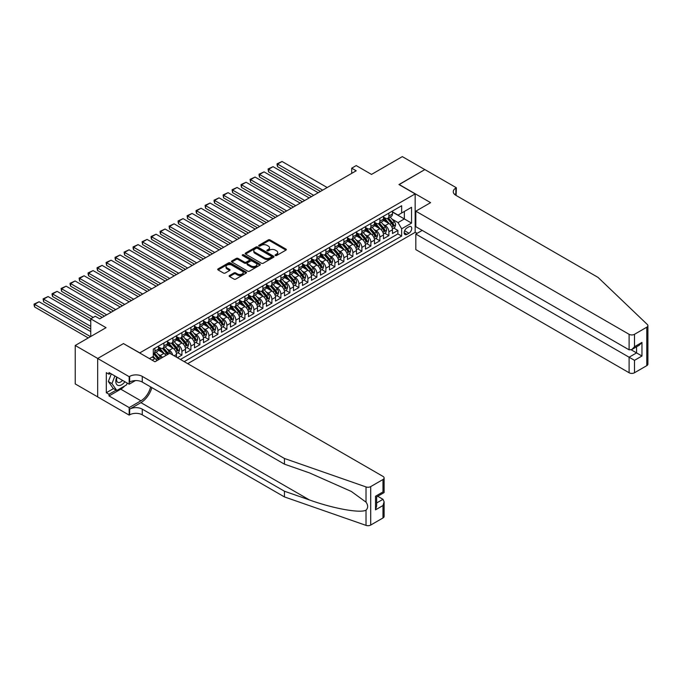 <?xml version="1.0" encoding="UTF-8"?>
<svg xmlns="http://www.w3.org/2000/svg" width="682" height="682" viewBox="0 0 682 682"><rect width="100%" height="100%" fill="white"/><g stroke="black" fill="none" stroke-linecap="round" stroke-linejoin="round"><path stroke-width="1.02" d="M275.34 255.528A0.878 0.503 0 0 0 276.577 255.528L285.963 250.115A1.253 0.725 0 0 0 286.329 249.603A1.253 0.725 0 0 0 285.963 249.092L270.063 239.911A1.253 0.725 0 0 0 268.29 239.911L258.904 245.332A0.878 0.503 0 0 0 260.149 246.04L261.359 245.341A3.998 2.31 0 0 1 267.012 245.341L268.341 246.108A3.998 2.31 0 0 1 269.509 247.737A3.998 2.31 0 0 1 268.341 249.373L267.122 250.072A0.878 0.503 0 0 0 268.358 250.788L269.578 250.089A3.998 2.31 0 0 1 275.23 250.089L276.551 250.848A3.998 2.31 0 0 1 277.719 252.485A3.998 2.31 0 0 1 276.551 254.113L275.34 254.812A0.878 0.503 0 0 0 275.34 255.528L275.34 254.812M229.519 275.511A1.253 0.725 0 0 0 229.152 276.014A1.253 0.725 0 0 0 229.519 276.525L233.977 279.1A1.253 0.725 0 0 0 235.742 279.1L246.168 273.081A1.253 0.725 0 0 0 246.534 272.578A1.253 0.725 0 0 0 246.168 272.067L230.269 262.885A1.253 0.725 0 0 0 228.504 262.885L218.078 268.904A1.253 0.725 0 0 0 217.711 269.416A1.253 0.725 0 0 0 218.078 269.927L223.466 273.03A1.253 0.725 0 0 0 225.231 273.03L229.698 270.456A1.253 0.725 0 0 0 230.056 269.953A1.253 0.725 0 0 0 229.698 269.441L227.021 267.898A3.342 1.927 0 0 1 226.04 266.534A3.342 1.927 0 0 1 228.103 264.752A3.342 1.927 0 0 1 231.744 265.17L242.212 271.214A3.342 1.927 0 0 1 243.193 272.578A3.342 1.927 0 0 1 241.13 274.36A3.342 1.927 0 0 1 237.489 273.942L235.742 272.928A1.253 0.725 0 0 0 233.977 272.928L229.519 275.511L229.519 276.525M123.595 343.677L139.793 352.875L415.15 193.901L398.953 184.549L424.826 169.605L402.329 156.621L371.511 174.413L356.209 165.581L351.716 168.181L356.209 170.781L99.743 318.844L95.25 316.252L90.749 318.844L90.749 336.507M123.595 343.523L97.722 358.459L75.225 345.476L106.042 327.675L90.749 318.844M261.445 263.243A1.253 0.725 0 0 0 263.218 263.243L273.635 257.225A1.253 0.725 0 0 0 274.002 256.713A1.253 0.725 0 0 0 273.635 256.202L257.736 247.029A1.253 0.725 0 0 0 255.972 247.029L245.546 253.048A1.253 0.725 0 0 0 245.179 253.551A1.253 0.725 0 0 0 245.546 254.062L261.445 263.243M242.852 255.716A0.878 0.503 0 0 1 243.738 255.844L259.885 265.162L249.476 271.172A1.253 0.725 0 0 1 247.711 271.172L231.812 261.99L231.812 260.976A1.253 0.725 0 0 0 231.445 261.487A1.253 0.725 0 0 0 231.812 261.99M231.812 260.976L236.27 258.401A1.253 0.725 0 0 1 238.044 258.401L244.488 262.118A1.253 0.725 0 0 0 246.253 262.118L249.211 260.413A1.253 0.725 0 0 0 249.578 259.902A1.253 0.725 0 0 0 249.211 259.39L242.502 255.52A0.878 0.503 0 0 1 243.738 254.804L259.902 264.139A1.253 0.725 0 0 1 260.268 264.642A1.253 0.725 0 0 1 259.902 265.153L259.902 264.139M97.679 396.881L75.225 383.923L75.225 345.476M177.405 357.709L181.906 355.109L177.814 352.747M176.05 343.779L178.309 345.083A5.089 2.941 60 0 1 181.906 351.315L185.504 349.244L185.504 353.029L190.9 349.917L186.808 347.547M185.044 338.587L187.303 339.892A5.089 2.941 60 0 1 190.9 346.124L194.506 344.043L194.506 347.837L199.903 344.717L195.811 342.355M194.046 333.387L196.305 334.692A5.089 2.941 60 0 1 199.903 340.923L203.5 338.852L203.5 342.645L208.905 339.525L204.805 337.164M203.04 328.195L205.299 329.5A5.089 2.941 60 0 1 208.905 335.732L212.503 333.651L212.503 337.445L217.899 334.325L213.807 331.964M212.042 322.995L214.301 324.3A5.089 2.941 60 0 1 217.899 330.54L221.497 328.46L221.497 332.253L226.901 329.133L222.801 326.772M221.036 317.803L223.295 319.108A5.089 2.941 60 0 1 226.901 325.34L230.499 323.259L230.499 327.053L235.895 323.941L231.803 321.572M230.039 312.603L232.298 313.908A5.089 2.941 60 0 1 235.895 320.148L239.493 318.068L239.493 321.861L244.898 318.741L240.806 316.38M239.041 307.412L241.3 308.716A5.089 2.941 60 0 1 244.898 314.948L248.495 312.876L248.495 316.661L253.892 313.55L249.8 311.18M248.035 302.22L250.294 303.524A5.089 2.941 60 0 1 253.892 309.756L257.498 307.676L257.498 311.469L262.894 308.349L258.802 305.988M257.037 297.02L259.296 298.324A5.089 2.941 60 0 1 262.894 304.556L266.492 302.484L266.492 306.278L271.896 303.158L267.796 300.796M266.031 291.828L268.29 293.132A5.089 2.941 60 0 1 271.896 299.364L275.494 297.284L275.494 301.077L280.89 297.957L276.798 295.596M275.034 286.628L277.293 287.932A5.089 2.941 60 0 1 280.89 294.172L284.488 292.092L284.488 295.886L289.893 292.766L285.792 290.404M284.027 281.436L286.287 282.74A5.089 2.941 60 0 1 289.893 288.972L293.49 286.892L293.49 290.685L298.887 287.574L294.795 285.204M293.03 276.236L295.289 277.54A5.089 2.941 60 0 1 298.887 283.78L302.493 281.7L302.493 285.494L307.889 282.374L303.797 280.012M302.032 271.044L304.291 272.348A5.089 2.941 60 0 1 307.889 278.58L311.486 276.508L311.486 280.293L316.883 277.182L312.791 274.812M311.026 265.852L313.285 267.156A5.089 2.941 60 0 1 316.883 273.388L320.489 271.308L320.489 275.102L325.885 271.982L321.793 269.62M320.029 260.652L322.288 261.956A5.089 2.941 60 0 1 325.885 268.188L329.483 266.116L329.483 269.91L334.888 266.79L330.787 264.428M329.022 255.46L331.282 256.764A5.089 2.941 60 0 1 334.888 262.996L338.485 260.916L338.485 264.71L343.881 261.59L339.789 259.228M338.025 250.26L340.284 251.564A5.089 2.941 60 0 1 343.881 257.805L347.479 255.724L347.479 259.518L352.884 256.398L348.783 254.036M347.019 245.068L349.286 246.373A5.089 2.941 60 0 1 352.884 252.604L356.481 250.524L356.481 254.318L361.878 251.206L357.786 248.836M356.021 239.868L358.28 241.172A5.089 2.941 60 0 1 361.878 247.413L365.484 245.332L365.484 249.126L370.88 246.006L366.788 243.645M365.023 234.676L367.283 235.981A5.089 2.941 60 0 1 370.88 242.212L374.478 240.132L374.478 243.926L379.874 240.814L375.782 238.444M374.017 229.476L376.276 230.789A5.089 2.941 60 0 1 379.874 237.021L383.48 234.94L383.48 238.734L388.876 235.614L388.876 231.82A5.089 2.941 -120 0 0 385.279 225.589L383.02 224.284M384.784 233.253L388.876 235.614M157.013 360.599A5.089 2.941 -120 0 0 154.908 358.596L152.205 357.036M166.016 355.399A5.089 2.941 -120 0 0 163.91 353.395L158.343 350.181M162.418 357.479A5.089 2.941 60 0 0 160.304 355.475L158.045 354.171M176.502 357.189L176.502 354.435A5.089 2.941 -120 0 0 172.904 348.204L167.337 344.99M172.691 354.99A5.089 2.941 60 0 0 169.306 350.275L167.047 348.971M185.504 349.244A5.089 2.941 -120 0 0 181.906 343.003L176.34 339.789M194.506 344.043A5.089 2.941 -120 0 0 190.9 337.812L185.342 334.598M203.5 338.852A5.089 2.941 -120 0 0 199.903 332.611L194.336 329.397M212.503 333.651A5.089 2.941 -120 0 0 208.905 327.42L203.338 324.206M221.497 328.46A5.089 2.941 -120 0 0 217.899 322.219L212.332 319.014M230.499 323.259A5.089 2.941 -120 0 0 226.901 317.028L221.335 313.814M239.493 318.068A5.089 2.941 -120 0 0 235.895 311.836L230.328 308.622M248.495 312.876A5.089 2.941 -120 0 0 244.898 306.636L239.331 303.422M257.498 307.676A5.089 2.941 -120 0 0 253.892 301.444L248.333 298.23M266.492 302.484A5.089 2.941 -120 0 0 262.894 296.244L257.327 293.03M275.494 297.284A5.089 2.941 -120 0 0 271.896 291.052L266.33 287.838M284.488 292.092A5.089 2.941 -120 0 0 280.89 285.852L275.323 282.646M293.49 286.892A5.089 2.941 -120 0 0 289.893 280.66L284.326 277.446M302.493 281.7A5.089 2.941 -120 0 0 298.887 275.468L293.32 272.254M311.486 276.508A5.089 2.941 -120 0 0 307.889 270.268L302.322 267.054M320.489 271.308A5.089 2.941 -120 0 0 316.883 265.076L311.324 261.862M329.483 266.116A5.089 2.941 -120 0 0 325.885 259.876L320.318 256.662M338.485 260.916A5.089 2.941 -120 0 0 334.888 254.684L329.321 251.47M347.479 255.724A5.089 2.941 -120 0 0 343.881 249.484L338.315 246.279M356.481 250.524A5.089 2.941 -120 0 0 352.884 244.292L347.317 241.078M365.484 245.332A5.089 2.941 -120 0 0 361.878 239.101L356.319 235.887M374.478 240.132A5.089 2.941 -120 0 0 370.88 233.9L365.313 230.687M383.48 234.94A5.089 2.941 -120 0 0 379.874 228.709L374.316 225.495M408.944 226.782L406.966 227.924A3.947 2.276 120 0 0 404.383 231.403A3.947 2.276 120 0 0 404.989 234.565A3.947 2.276 120 0 0 406.966 234.369L408.944 233.227A3.947 2.276 120 0 0 411.519 229.749A3.947 2.276 120 0 0 410.914 226.586A3.947 2.276 120 0 0 408.944 226.782M187.712 363.659L415.15 232.34L415.15 193.901M184.2 361.63L401.655 236.083L401.655 228.811L398.058 222.579L392.014 219.093M149.46 358.621L153.288 356.413L153.288 349.133L401.655 205.742L401.655 213.014L411.553 207.302L411.553 223.099L401.655 228.811M158.505 346.95L160.304 347.99A5.089 2.941 60 0 0 162.853 348.246L166.451 346.166A5.089 2.941 -120 0 0 167.508 343.839L167.508 340.923M167.508 341.759L169.306 342.799A5.089 2.941 60 0 0 171.855 343.046L175.453 340.974A5.089 2.941 -120 0 0 176.502 338.639L176.502 335.732M176.502 336.567L178.309 337.599A5.089 2.941 60 0 0 180.849 337.854L184.447 335.774A5.089 2.941 -120 0 0 185.504 333.447L185.504 330.54M185.504 331.367L187.303 332.407A5.089 2.941 60 0 0 189.852 332.663L193.449 330.582A5.089 2.941 -120 0 0 194.506 328.247L194.506 325.34M194.506 326.175L196.305 327.215A5.089 2.941 60 0 0 198.846 327.462L202.452 325.382A5.089 2.941 -120 0 0 203.5 323.055L203.5 320.148M203.5 320.975L205.299 322.015A5.089 2.941 60 0 0 207.848 322.271L211.446 320.19A5.089 2.941 -120 0 0 212.503 317.863L212.503 314.948M212.503 315.783L214.301 316.823A5.089 2.941 60 0 0 216.842 317.07L220.448 314.99A5.089 2.941 -120 0 0 221.497 312.663L221.497 309.756M221.497 310.583L223.295 311.623A5.089 2.941 60 0 0 225.844 311.879L229.442 309.798A5.089 2.941 -120 0 0 230.499 307.471L230.499 304.556M230.499 305.391L232.298 306.431A5.089 2.941 60 0 0 234.847 306.678L238.444 304.607A5.089 2.941 -120 0 0 239.493 302.271L239.493 299.364M239.493 300.191L241.3 301.231A5.089 2.941 60 0 0 243.841 301.487L247.438 299.407A5.089 2.941 -120 0 0 248.495 297.079L248.495 294.172M248.495 294.999L250.294 296.039A5.089 2.941 60 0 0 252.843 296.295L256.441 294.215A5.089 2.941 -120 0 0 257.498 291.879L257.498 288.972M257.498 289.807L259.296 290.847A5.089 2.941 60 0 0 261.837 291.095L265.443 289.015A5.089 2.941 -120 0 0 266.492 286.687L266.492 283.78M266.492 284.607L268.29 285.647A5.089 2.941 60 0 0 270.839 285.903L274.437 283.823A5.089 2.941 -120 0 0 275.494 281.495L275.494 278.58M275.494 279.415L277.293 280.455A5.089 2.941 60 0 0 279.833 280.703L283.439 278.623A5.089 2.941 -120 0 0 284.488 276.295L284.488 273.388M284.488 274.215L286.287 275.255A5.089 2.941 60 0 0 288.836 275.511L292.433 273.431A5.089 2.941 -120 0 0 293.49 271.104L293.49 268.188M293.49 269.023L295.289 270.063A5.089 2.941 60 0 0 297.838 270.311L301.435 268.239A5.089 2.941 -120 0 0 302.493 265.903L302.493 262.996M302.493 263.823L304.291 264.863A5.089 2.941 60 0 0 306.832 265.119L310.429 263.039A5.089 2.941 -120 0 0 311.486 260.712L311.486 257.805M311.486 258.631L313.285 259.672A5.089 2.941 60 0 0 315.834 259.927L319.432 257.847A5.089 2.941 -120 0 0 320.489 255.511L320.489 252.604M320.489 253.44L322.288 254.471A5.089 2.941 60 0 0 324.828 254.727L328.434 252.647A5.089 2.941 -120 0 0 329.483 250.32L329.483 247.413M329.483 248.239L331.282 249.28A5.089 2.941 60 0 0 333.83 249.535L337.428 247.455A5.089 2.941 -120 0 0 338.485 245.128L338.485 242.212M338.485 243.048L340.284 244.088A5.089 2.941 60 0 0 342.824 244.335L346.43 242.255A5.089 2.941 -120 0 0 347.479 239.928L347.479 237.021M347.479 237.847L349.286 238.888A5.089 2.941 60 0 0 351.827 239.143L355.424 237.063A5.089 2.941 -120 0 0 356.481 234.736L356.481 231.82M356.481 232.656L358.28 233.696A5.089 2.941 60 0 0 360.829 233.943L364.427 231.871A5.089 2.941 -120 0 0 365.484 229.536L365.484 226.629M365.484 227.456L367.283 228.496A5.089 2.941 60 0 0 369.823 228.751L373.421 226.671A5.089 2.941 -120 0 0 374.478 224.344L374.478 221.428M374.478 222.264L376.276 223.304A5.089 2.941 60 0 0 378.825 223.551L382.423 221.48A5.089 2.941 -120 0 0 383.48 219.144L383.48 216.237M180.423 359.448L397.879 233.9L397.879 230.422L392.474 233.542L392.474 229.749A5.089 2.941 -120 0 0 388.876 223.508L383.31 220.295M383.48 217.072L385.279 218.104A5.089 2.941 -120 0 0 387.819 218.359A5.089 2.941 -120 0 0 388.876 216.032L388.876 213.116M387.819 218.359L391.425 216.279A5.089 2.941 -120 0 0 392.474 213.952L392.474 211.045M154.908 348.204L154.908 351.111A5.089 2.941 60 0 1 153.851 353.438A5.089 2.941 60 0 1 153.288 353.643M153.851 353.438L157.457 351.358A5.089 2.941 -120 0 0 158.505 349.031L158.505 346.124M163.91 343.003L163.91 345.91A5.089 2.941 60 0 1 162.853 348.246M172.904 337.812L172.904 340.719A5.089 2.941 60 0 1 171.855 343.046M181.906 332.611L181.906 335.527A5.089 2.941 60 0 1 180.849 337.854M190.9 327.42L190.9 330.327A5.089 2.941 60 0 1 189.852 332.663M199.903 322.219L199.903 325.135A5.089 2.941 60 0 1 198.846 327.462M208.905 317.028L208.905 319.935A5.089 2.941 60 0 1 207.848 322.271M217.899 311.836L217.899 314.743A5.089 2.941 60 0 1 216.842 317.07M226.901 306.636L226.901 309.543A5.089 2.941 60 0 1 225.844 311.879M235.895 301.444L235.895 304.351A5.089 2.941 60 0 1 234.847 306.678M244.898 296.244L244.898 299.159A5.089 2.941 60 0 1 243.841 301.487M253.892 291.052L253.892 293.959A5.089 2.941 60 0 1 252.843 296.295M262.894 285.852L262.894 288.767A5.089 2.941 60 0 1 261.837 291.095M271.896 280.66L271.896 283.567A5.089 2.941 60 0 1 270.839 285.903M280.89 275.468L280.89 278.375A5.089 2.941 60 0 1 279.833 280.703M289.893 270.268L289.893 273.175A5.089 2.941 60 0 1 288.836 275.511M298.887 265.076L298.887 267.983A5.089 2.941 60 0 1 297.838 270.311M307.889 259.876L307.889 262.792A5.089 2.941 60 0 1 306.832 265.119M316.883 254.684L316.883 257.591A5.089 2.941 60 0 1 315.834 259.927M325.885 249.484L325.885 252.4A5.089 2.941 60 0 1 324.828 254.727M334.888 244.292L334.888 247.199A5.089 2.941 60 0 1 333.83 249.535M343.881 239.101L343.881 242.008A5.089 2.941 60 0 1 342.824 244.335M352.884 233.9L352.884 236.807A5.089 2.941 60 0 1 351.827 239.143M361.878 228.709L361.878 231.616A5.089 2.941 60 0 1 360.829 233.943M370.88 223.508L370.88 226.424A5.089 2.941 60 0 1 369.823 228.751M379.874 218.317L379.874 221.224A5.089 2.941 60 0 1 378.825 223.551M379.874 237.021L379.874 240.814M370.88 242.212L370.88 246.006M361.878 247.413L361.878 251.206M352.884 252.604L352.884 256.398M343.881 257.805L343.881 261.59M334.888 262.996L334.888 266.79M325.885 268.188L325.885 271.982M316.883 273.388L316.883 277.182M307.889 278.58L307.889 282.374M298.887 283.78L298.887 287.574M289.893 288.972L289.893 292.766M280.89 294.172L280.89 297.957M271.896 299.364L271.896 303.158M262.894 304.556L262.894 308.349M253.892 309.756L253.892 313.55M244.898 314.948L244.898 318.741M235.895 320.148L235.895 323.941M226.901 325.34L226.901 329.133M217.899 330.54L217.899 334.325M208.905 335.732L208.905 339.525M199.903 340.923L199.903 344.717M190.9 346.124L190.9 349.917M181.906 351.315L181.906 355.109M398.058 222.579L404.358 218.939L404.358 211.454L411.553 207.302M392.474 212.085L411.553 223.099M392.474 211.872L398.058 215.094L401.655 213.014M351.716 168.181L351.716 173.373M393.778 228.061L397.879 230.422M397.879 233.9L401.655 236.083M275.69 255.656L276.551 255.153A3.998 2.31 0 0 0 277.719 253.525L277.719 252.485M269.509 247.737L269.509 248.777A3.998 2.31 0 0 1 268.341 250.413L267.472 250.908M285.946 250.123L270.063 240.951A1.253 0.725 0 0 0 268.29 240.951L259.254 246.168M273.618 257.233L257.736 248.069A1.253 0.725 0 0 0 255.972 248.069L245.563 254.071M271.427 257.071A0.878 0.503 0 0 0 271.427 256.355L257.472 248.299A0.878 0.503 0 0 0 256.236 248.299L254.957 249.041A3.998 2.31 0 0 0 253.781 250.669A3.998 2.31 0 0 0 254.957 252.306L264.497 257.813A3.998 2.31 0 0 0 270.149 257.813L271.427 257.071L271.427 258.111A0.878 0.503 0 0 0 271.683 257.753L271.683 256.713M253.781 250.669L253.781 251.709A3.998 2.31 0 0 0 254.957 253.346L254.957 252.306M271.427 258.111L270.149 258.853A3.998 2.31 0 0 1 264.497 258.853L254.957 253.346M231.829 261.999L236.27 259.441L236.27 258.401M249.578 259.902L249.578 260.942A1.253 0.725 0 0 1 249.211 261.453L246.253 263.158A1.253 0.725 0 0 1 244.488 263.158L238.044 259.441A1.253 0.725 0 0 0 236.27 259.441M251.181 265.98A3.342 1.927 0 0 0 254.821 266.398A3.342 1.927 0 0 0 256.884 264.616A3.342 1.927 0 0 0 255.903 263.252L252.221 261.129A1.253 0.725 0 0 0 250.447 261.129L247.489 262.834A1.253 0.725 0 0 0 247.123 263.346A1.253 0.725 0 0 0 247.489 263.857L251.181 265.98L251.181 267.02A3.342 1.927 0 0 0 254.821 267.438A3.342 1.927 0 0 0 256.884 265.656L256.884 264.616M247.123 263.346L247.123 264.386A1.253 0.725 0 0 0 247.489 264.897L247.489 263.857M251.181 267.02L247.489 264.897M243.193 272.578L243.193 273.61A3.342 1.927 0 0 1 241.13 275.4A3.342 1.927 0 0 1 237.489 274.982L235.742 273.968A1.253 0.725 0 0 0 233.977 273.968L229.536 276.534M226.04 266.534L226.04 267.574A3.342 1.927 0 0 0 227.021 268.938L227.021 267.898M229.681 270.464L227.021 268.938M246.168 272.067L246.168 273.081L230.269 263.925A1.253 0.725 0 0 0 228.504 263.925L218.095 269.936M392.397 228.854L394.725 227.515L395.628 224.915A3.376 1.944 -120 0 0 394.315 221.744L390.198 216.987M322.688 190.133L277.565 164.072L282.058 161.481L327.19 187.533M389.379 223.841L384.503 218.197A9.736 5.618 -120 0 0 383.48 217.123M277.565 166.672L277.071 164.831L277.071 163.791L277.565 164.072L277.565 166.672L320.438 191.429M386.703 222.255L383.975 219.101A8.082 4.663 -120 0 0 383.48 218.555M387.367 218.547L391.519 223.355A3.376 1.944 60 0 1 392.721 225.682L393.804 225.06A3.376 1.944 -120 0 0 392.602 222.733L388.493 217.976M387.606 218.462L392.073 223.636A1.722 0.989 60 0 1 392.508 224.31L393.804 225.06M277.071 163.791L282.058 161.481M116.793 377.061A8.269 4.774 120 0 0 118.736 385.535A8.269 4.774 120 0 0 124.908 381.741M117.074 377.214A5.661 3.274 120 0 0 117.764 382.287A5.661 3.274 120 0 0 118.591 382.542A5.661 3.274 120 0 0 122.496 380.351M127.227 383.079L126.52 384.904L116.801 390.513L113.203 388.442L108.344 381.528L111.302 373.889M116.801 390.513L111.942 383.608L114.908 375.97M108.344 381.528L111.942 383.608M422.218 230.397L415.824 234.079L415.824 249.621L629.102 372.747L629.102 357.215L636.57 352.901L636.57 346.814M415.824 234.079L634.499 360.335L634.499 372.747L646.783 365.654L646.783 327.207A3.819 2.208 0 0 0 647.9 325.655A3.819 2.208 0 0 0 647.346 324.513L598.054 277.412L455.874 195.325A8.909 5.141 180 0 1 453.266 191.693A8.909 5.141 180 0 1 455.874 188.053L456.369 187.763L424.869 169.579L399.089 184.626M399.089 184.464L430.589 202.648L415.824 211.173L629.102 334.299A3.819 2.208 0 0 0 634.499 334.299L646.783 327.207M456.369 187.763L456.096 195.453M415.15 232.187L417.137 233.329M415.824 211.173L415.824 226.705L629.102 349.84L629.102 334.299M647.9 325.655L647.9 364.103A3.819 2.208 180 0 1 646.783 365.654M634.499 372.747A3.819 2.208 180 0 1 629.102 372.747M454.749 194.532A8.909 5.141 180 0 1 455.874 193.739L455.874 188.053M631.259 349.84L641.967 356.021L634.499 360.335M634.499 334.299L634.499 346.72L631.796 349.568L629.102 349.84M634.499 346.72L641.967 342.407L639.264 345.254L631.796 349.568M382.986 517.962L382.986 505.541L384.102 501.782L384.102 516.402A3.819 2.208 180 0 1 382.986 517.962L370.701 525.055A3.819 2.208 180 0 1 366.021 525.379L284.445 496.922L284.445 491.228L142.265 409.14A8.909 5.141 -0 0 0 129.665 409.14L140.918 402.644A16.573 9.574 120 0 0 151.864 387.615M284.445 491.228L309.458 499.957C333.37 508.576 360.079 513.401 366.021 510.179C368.195 507.954 368.195 505.277 366.021 502.14L351.349 491.466L309.458 472.89L284.445 464.161L142.265 382.073A8.909 5.141 -0 0 0 129.665 382.073L129.665 376.387L129.171 376.669L97.679 358.485L123.459 343.6L154.95 361.784L169.716 353.267L382.986 476.394A3.819 2.208 -0 0 1 384.102 477.954A3.819 2.208 -0 0 1 382.986 479.514L370.701 486.607L370.701 525.055M284.445 496.922L142.265 414.835A8.909 5.141 -0 0 0 129.665 414.835L129.171 415.116L97.679 396.933L97.679 358.485M284.445 464.161L284.445 458.474L142.265 376.387A8.909 5.141 -0 0 0 129.665 376.387M366.021 502.14L366.021 486.931L284.445 458.474M124.729 385.944A14.313 8.269 -60 0 1 120.757 389.166L109.018 395.944L109.018 394.281L116.17 390.155M110.458 373.395L109.018 374.23L106.315 372.67L106.315 392.721L109.018 394.281M109.018 374.23L109.018 372.568L129.171 384.205L129.171 376.669M129.171 415.116L129.171 407.58L140.918 400.803A14.313 8.269 120 0 0 150.611 386.89M109.018 395.944L129.171 407.58M377.709 496.266L382.986 499.309L384.102 501.782M135.454 380.573L129.171 384.205M366.021 486.931A3.819 2.208 -0 0 0 370.701 486.607M106.315 392.721L113.468 388.595M382.986 505.541L375.518 509.855L376.635 506.095L376.635 496.888L384.102 492.575L384.102 477.954M375.518 509.855L375.518 496.24C376.967 497.084 376.967 497.084 375.518 496.24L382.986 491.935C384.435 492.771 384.435 492.771 382.986 491.935L382.986 479.514M383.403 234.045L385.731 232.707L386.626 230.107A3.376 1.944 -120 0 0 385.313 226.944L381.204 222.179M313.694 195.325L268.563 169.272L273.064 166.672L318.187 192.725M380.377 229.033L375.501 223.389A9.736 5.618 -120 0 0 374.478 222.323M268.563 171.873L268.069 168.983L268.563 169.272L268.563 171.873L311.444 196.621M377.7 227.456L374.981 224.293A8.082 4.663 -120 0 0 374.478 223.747M378.365 223.739L382.525 228.555A3.376 1.944 60 0 1 383.727 230.874L384.81 230.252A3.376 1.944 -120 0 0 383.599 227.933L379.49 223.167M378.612 223.662L383.079 228.837A1.722 0.989 60 0 1 383.514 229.502L384.81 230.252M268.069 168.983L273.064 166.672M374.401 239.246L376.728 237.899L377.632 235.307A3.376 1.944 -120 0 0 376.311 232.136L372.202 227.379M304.692 200.525L259.561 174.464L264.062 171.873L309.193 197.925M371.383 234.233L366.507 228.589A9.736 5.618 -120 0 0 365.484 227.515M259.561 177.064L259.066 175.223L259.066 174.183L259.561 174.464L259.561 177.064L302.441 201.821M368.706 232.647L365.978 229.493A8.082 4.663 -120 0 0 365.484 228.947M369.363 228.93L373.523 233.747A3.376 1.944 60 0 1 374.725 236.074L375.808 235.452A3.376 1.944 -120 0 0 374.606 233.125L370.497 228.368M369.61 228.854L374.077 234.028A1.722 0.989 60 0 1 374.512 234.702L375.808 235.452M259.066 174.183L264.062 171.873M365.407 244.437L367.726 243.099L368.63 240.499A3.376 1.944 -120 0 0 367.317 237.336L363.208 232.571M295.698 205.717L250.567 179.664L255.068 177.064L300.191 203.117M362.381 239.425L357.504 233.781A9.736 5.618 -120 0 0 356.481 232.707M250.567 182.256L250.072 179.375L250.567 179.664L250.567 182.256L293.448 207.013M359.704 237.839L356.976 234.685A8.082 4.663 -120 0 0 356.481 234.139M360.369 234.131L364.529 238.947A3.376 1.944 60 0 1 365.731 241.266L366.805 240.644A3.376 1.944 -120 0 0 365.603 238.316L361.494 233.559M360.616 234.054L365.083 239.22A1.722 0.989 60 0 1 365.509 239.893L366.805 240.644M250.072 179.375L255.068 177.064M356.405 249.638L358.732 248.291L359.627 245.699A3.376 1.944 -120 0 0 358.314 242.528L354.205 237.771M286.696 210.909L241.564 184.856L246.066 182.256L291.197 208.317M353.378 244.625L348.502 238.973A9.736 5.618 -120 0 0 347.479 237.907M241.564 187.456L241.07 185.615L241.07 184.575L241.564 184.856L241.564 187.456L284.445 212.213M350.71 243.039L347.982 239.876A8.082 4.663 -120 0 0 347.479 239.339M351.366 239.322L355.527 244.139A3.376 1.944 60 0 1 356.729 246.466L357.811 245.835A3.376 1.944 -120 0 0 356.609 243.517L352.492 238.76M351.614 239.246L356.081 244.42A1.722 0.989 60 0 1 356.516 245.094L357.811 245.835M241.07 184.575L246.066 182.256M347.411 254.829L349.73 253.491L350.633 250.891A3.376 1.944 -120 0 0 349.32 247.728L345.203 242.963M277.693 216.109L232.571 190.056L237.063 187.456L282.195 213.509M344.384 249.817L339.508 244.173A9.736 5.618 -120 0 0 338.485 243.099M232.571 192.648L232.076 189.767L232.571 190.056L232.571 192.648L275.443 217.405M341.708 248.231L338.98 245.077A8.082 4.663 -120 0 0 338.485 244.531M342.373 244.523L346.533 249.331A3.376 1.944 60 0 1 347.735 251.658L348.809 251.036A3.376 1.944 -120 0 0 347.607 248.708L343.498 243.951M342.611 244.437L347.087 249.612A1.722 0.989 60 0 1 347.513 250.285L348.809 251.036M232.076 189.767L237.063 187.456M338.408 260.03L340.736 258.683L341.631 256.082A3.376 1.944 -120 0 0 340.318 252.92L336.209 248.163M268.699 221.3L223.568 195.248L228.069 192.648L273.201 218.709M335.382 255.008L330.506 249.365A9.736 5.618 -120 0 0 329.483 248.299M223.568 197.848L223.074 194.958L223.568 195.248L223.568 197.848L266.449 222.605M332.714 253.431L329.986 250.268A8.082 4.663 -120 0 0 329.483 249.731M333.37 249.714L337.53 254.531A3.376 1.944 60 0 1 338.732 256.85L339.815 256.227A3.376 1.944 -120 0 0 338.613 253.909L334.495 249.143M333.617 249.638L338.084 254.812A1.722 0.989 60 0 1 338.519 255.486L339.815 256.227M223.074 194.958L228.069 192.648M329.406 265.221L331.733 263.883L332.637 261.283A3.376 1.944 -120 0 0 331.324 258.111L327.207 253.354M259.697 226.501L214.574 200.44L219.067 197.848L264.198 223.901M326.388 260.209L321.512 254.565A9.736 5.618 -120 0 0 320.489 253.491M214.574 203.04L214.071 201.199L214.071 200.158L214.574 200.44L214.574 203.04L257.446 227.797M323.711 258.623L320.983 255.469A8.082 4.663 -120 0 0 320.489 254.923M324.376 254.915L328.528 259.723A3.376 1.944 60 0 1 329.73 262.05L330.813 261.428A3.376 1.944 -120 0 0 329.611 259.1L325.502 254.343M324.615 254.829L329.082 260.004A1.722 0.989 60 0 1 329.517 260.677L330.813 261.428M214.071 200.158L219.067 197.848M320.412 270.422L322.739 269.075L323.635 266.474A3.376 1.944 -120 0 0 322.322 263.312L318.213 258.546M250.703 231.692L205.572 205.64L210.073 203.04L255.196 229.092M317.386 265.4L312.509 259.757A9.736 5.618 -120 0 0 311.486 258.691M205.572 208.24L205.077 205.35L205.572 205.64L205.572 208.24L248.453 232.997M314.709 263.823L311.989 260.66A8.082 4.663 -120 0 0 311.486 260.115M315.374 260.106L319.534 264.923A3.376 1.944 60 0 1 320.736 267.242L321.819 266.619A3.376 1.944 -120 0 0 320.608 264.301L316.499 259.535M315.621 260.03L320.088 265.204A1.722 0.989 60 0 1 320.523 265.869L321.819 266.619M205.077 205.35L210.073 203.04M311.41 275.613L313.737 274.266L314.632 271.675A3.376 1.944 -120 0 0 313.319 268.503L309.21 263.746M241.701 236.893L196.569 210.832L201.071 208.24L246.202 234.293M308.392 270.601L303.516 264.957A9.736 5.618 -120 0 0 302.493 263.883M196.569 213.432L196.075 211.59L196.075 210.55L196.569 210.832L196.569 213.432L239.45 238.188M305.715 269.015L302.987 265.861A8.082 4.663 -120 0 0 302.493 265.315M306.371 265.298L310.532 270.115A3.376 1.944 60 0 1 311.734 272.442L312.816 271.82A3.376 1.944 -120 0 0 311.614 269.492L307.505 264.735M306.619 265.221L311.086 270.396A1.722 0.989 60 0 1 311.521 271.069L312.816 271.82M196.075 210.55L201.071 208.24M302.416 280.805L304.735 279.467L305.638 276.866A3.376 1.944 -120 0 0 304.325 273.704L300.216 268.938M232.698 242.084L187.576 216.032L192.077 213.432L237.2 239.484M299.389 275.792L294.513 270.149A9.736 5.618 -120 0 0 293.49 269.075M187.576 218.624L187.081 215.742L187.576 216.032L187.576 218.624L230.456 243.38M296.713 274.207L293.985 271.052A8.082 4.663 -120 0 0 293.49 270.507M297.378 270.498L301.538 275.315A3.376 1.944 60 0 1 302.74 277.634L303.814 277.011A3.376 1.944 -120 0 0 302.612 274.684L298.503 269.927M297.625 270.422L302.092 275.588A1.722 0.989 60 0 1 302.518 276.261L303.814 277.011M187.081 215.742L192.077 213.432M293.413 286.005L295.741 284.658L296.636 282.067A3.376 1.944 -120 0 0 295.323 278.895L291.214 274.138M223.705 247.276L178.573 221.224L183.074 218.624L228.206 244.685M290.387 280.993L285.511 275.34A9.736 5.618 -120 0 0 284.488 274.275M178.573 223.824L178.079 221.982L178.079 220.942L178.573 221.224L178.573 223.824L221.454 248.58M287.719 279.407L284.991 276.244A8.082 4.663 -120 0 0 284.488 275.707M288.375 275.69L292.535 280.507A3.376 1.944 60 0 1 293.737 282.834L294.82 282.203A3.376 1.944 -120 0 0 293.618 279.884L289.5 275.127M288.622 275.613L293.09 280.788A1.722 0.989 60 0 1 293.524 281.461L294.82 282.203M178.079 220.942L183.074 218.624M284.411 291.197L286.738 289.859L287.642 287.258A3.376 1.944 -120 0 0 286.329 284.096L282.212 279.33M214.702 252.476L169.579 226.424L174.072 223.824L219.203 249.876M281.393 286.184L276.517 280.541A9.736 5.618 -120 0 0 275.494 279.467M169.579 229.016L169.085 226.134L169.579 226.424L169.579 229.016L212.452 253.772M278.716 284.599L275.988 281.444A8.082 4.663 -120 0 0 275.494 280.899M279.381 280.89L283.542 285.698A3.376 1.944 60 0 1 284.744 288.026L285.818 287.403A3.376 1.944 -120 0 0 284.616 285.076L280.507 280.319M279.62 280.805L284.096 285.98A1.722 0.989 60 0 1 284.522 286.653L285.818 287.403M169.085 226.134L174.072 223.824M275.417 296.397L277.745 295.05L278.64 292.45A3.376 1.944 -120 0 0 277.327 289.287L273.218 284.53M205.708 257.668L160.577 231.616L165.078 229.016L210.209 255.077M272.391 291.376L267.514 285.732A9.736 5.618 -120 0 0 266.492 284.667M160.577 234.216L160.082 232.366L160.082 231.334L160.577 231.616L160.577 234.216L203.458 258.972M269.722 289.799L266.994 286.636A8.082 4.663 -120 0 0 266.492 286.099M270.379 286.082L274.539 290.899A3.376 1.944 60 0 1 275.741 293.217L276.824 292.595A3.376 1.944 -120 0 0 275.622 290.276L271.504 285.511M270.626 286.005L275.093 291.18A1.722 0.989 60 0 1 275.528 291.853L276.824 292.595M160.082 231.334L165.078 229.016M266.415 301.589L268.742 300.25L269.646 297.65A3.376 1.944 -120 0 0 268.333 294.479L264.215 289.722M196.706 262.868L151.583 236.807L156.076 234.216L201.207 260.268M263.397 296.576L258.521 290.933A9.736 5.618 -120 0 0 257.498 289.859M151.583 239.408L151.08 237.566L151.08 236.526L151.583 236.807L151.583 239.408L194.455 264.164M260.72 294.991L257.992 291.836A8.082 4.663 -120 0 0 257.498 291.291M261.385 291.282L265.537 296.09A3.376 1.944 60 0 1 266.739 298.418L267.821 297.795A3.376 1.944 -120 0 0 266.619 295.468L262.51 290.711M261.624 291.197L266.091 296.372A1.722 0.989 60 0 1 266.526 297.045L267.821 297.795M151.08 236.526L156.076 234.216M257.421 306.789L259.748 305.442L260.643 302.842A3.376 1.944 -120 0 0 259.331 299.679L255.221 294.914M187.712 268.06L142.581 242.008L147.082 239.408L192.205 265.46M254.395 301.768L249.518 296.124A9.736 5.618 -120 0 0 248.495 295.059M142.581 244.608L142.086 241.718L142.581 242.008L142.581 244.608L185.461 269.364M251.718 300.191L248.99 297.028A8.082 4.663 -120 0 0 248.495 296.482M252.383 296.474L256.543 301.291A3.376 1.944 60 0 1 257.745 303.609L258.819 302.987A3.376 1.944 -120 0 0 257.617 300.668L253.508 295.903M252.63 296.397L257.097 301.572A1.722 0.989 60 0 1 257.532 302.237L258.819 302.987M142.086 241.718L147.082 239.408M248.418 311.981L250.746 310.634L251.641 308.042A3.376 1.944 -120 0 0 250.328 304.871L246.219 300.114M178.71 273.26L133.578 247.199L138.079 244.608L183.211 270.66M245.401 306.968L240.524 301.325A9.736 5.618 -120 0 0 239.493 300.25M133.578 249.8L133.084 247.958L133.084 246.918L133.578 247.199L133.578 249.8L176.459 274.556M242.724 305.383L239.996 302.228A8.082 4.663 -120 0 0 239.493 301.683M243.38 301.666L247.54 306.482A3.376 1.944 60 0 1 248.742 308.81L249.825 308.187A3.376 1.944 -120 0 0 248.623 305.86L244.514 301.103M243.627 301.589L248.095 306.764A1.722 0.989 60 0 1 248.529 307.437L249.825 308.187M133.084 246.918L138.079 244.608M239.425 317.173L241.743 315.834L242.647 313.234A3.376 1.944 -120 0 0 241.334 310.071L237.225 305.306M169.707 278.452L124.584 252.4L129.086 249.8L174.208 275.852M236.398 312.16L231.522 306.516A9.736 5.618 -120 0 0 230.499 305.442M124.584 254.991L124.09 252.11L124.584 252.4L124.584 254.991L167.465 279.748M233.721 310.574L230.993 307.42A8.082 4.663 -120 0 0 230.499 306.874M234.386 306.866L238.547 311.683A3.376 1.944 60 0 1 239.749 314.001L240.823 313.379A3.376 1.944 -120 0 0 239.621 311.06L235.512 306.295M234.625 306.789L239.101 311.955A1.722 0.989 60 0 1 239.527 312.629L240.823 313.379M124.09 252.11L129.086 249.8M230.422 322.373L232.75 321.026L233.645 318.434A3.376 1.944 -120 0 0 232.332 315.263L228.223 310.506M160.713 283.644L115.582 257.591L120.083 254.991L165.215 281.052M227.396 317.36L222.52 311.708A9.736 5.618 -120 0 0 221.497 310.642M115.582 260.192L115.088 258.35L115.088 257.31L115.582 257.591L115.582 260.192L158.463 284.948M224.728 315.775L222 312.612A8.082 4.663 -120 0 0 221.497 312.075M225.384 312.058L229.544 316.874A3.376 1.944 60 0 1 230.746 319.202L231.829 318.571A3.376 1.944 -120 0 0 230.627 316.252L226.509 311.495M225.631 311.981L230.098 317.156A1.722 0.989 60 0 1 230.533 317.829L231.829 318.571M115.088 257.31L120.083 254.991M221.42 327.565L223.747 326.226L224.651 323.626A3.376 1.944 -120 0 0 223.338 320.463L219.22 315.698M151.711 288.844L106.588 262.792L111.081 260.192L156.212 286.244M218.402 322.552L213.526 316.908A9.736 5.618 -120 0 0 212.503 315.834M106.588 265.383L106.094 262.502L106.588 262.792L106.588 265.383L149.46 290.14M215.725 320.966L212.997 317.812A8.082 4.663 -120 0 0 212.503 317.266M216.39 317.258L220.542 322.066A3.376 1.944 60 0 1 221.752 324.393L222.826 323.771A3.376 1.944 -120 0 0 221.624 321.444L217.515 316.687M216.629 317.173L221.104 322.347A1.722 0.989 60 0 1 221.531 323.021L222.826 323.771M106.094 262.502L111.081 260.192M212.426 332.765L214.753 331.418L215.648 328.818A3.376 1.944 -120 0 0 214.336 325.655L210.227 320.898M142.717 294.036L97.586 267.983L102.087 265.383L147.218 291.444M209.4 327.752L204.523 322.1A9.736 5.618 -120 0 0 203.5 321.034M97.586 270.584L97.091 268.734L97.091 267.702L97.586 267.983L97.586 270.584L140.466 295.34M206.731 326.167L204.003 323.004A8.082 4.663 -120 0 0 203.5 322.467M207.388 322.45L211.548 327.266A3.376 1.944 60 0 1 212.75 329.585L213.833 328.963A3.376 1.944 -120 0 0 212.631 326.644L208.513 321.878M207.635 322.373L212.102 327.548A1.722 0.989 60 0 1 212.537 328.221L213.833 328.963M97.091 267.702L102.087 265.383M203.424 337.957L205.751 336.618L206.655 334.018A3.376 1.944 -120 0 0 205.342 330.847L201.224 326.09M133.715 299.236L88.592 273.175L93.084 270.584L138.216 296.636M200.406 332.944L195.529 327.3A9.736 5.618 -120 0 0 194.506 326.226M88.592 275.775L88.089 273.934L88.089 272.894L88.592 273.175L88.592 275.775L131.464 300.532M197.729 331.358L195.001 328.204A8.082 4.663 -120 0 0 194.506 327.658M198.394 327.65L202.545 332.458A3.376 1.944 60 0 1 203.748 334.785L204.83 334.163A3.376 1.944 -120 0 0 203.628 331.836L199.519 327.079M198.633 327.565L203.1 332.739A1.722 0.989 60 0 1 203.534 333.413L204.83 334.163M88.089 272.894L93.084 270.584M194.43 343.157L196.757 341.81L197.652 339.21A3.376 1.944 -120 0 0 196.339 336.047L192.23 331.282M124.721 304.428L79.589 278.375L84.091 275.775L129.213 301.828M191.403 338.136L186.527 332.492A9.736 5.618 -120 0 0 185.504 331.426M79.589 280.975L79.095 278.086L79.589 278.375L79.589 280.975L122.47 305.732M188.726 336.558L185.998 333.396A8.082 4.663 -120 0 0 185.504 332.85M189.391 332.842L193.552 337.658A3.376 1.944 60 0 1 194.754 339.977L195.828 339.355A3.376 1.944 -120 0 0 194.626 337.036L190.517 332.27M189.639 332.765L194.106 337.94A1.722 0.989 60 0 1 194.541 338.604L195.828 339.355M79.095 278.086L84.091 275.775M185.427 348.349L187.755 347.002L188.65 344.41A3.376 1.944 -120 0 0 187.337 341.239L183.228 336.482M115.718 309.628L70.587 283.567L75.088 280.975L120.22 307.028M182.401 343.336L177.533 337.692A9.736 5.618 -120 0 0 176.502 336.618M70.587 286.167L70.093 284.326L70.093 283.286L70.587 283.567L70.587 286.167L113.468 310.924M179.733 341.75L177.005 338.596A8.082 4.663 -120 0 0 176.502 338.05M180.389 338.033L184.549 342.85A3.376 1.944 60 0 1 185.751 345.177L186.834 344.555A3.376 1.944 -120 0 0 185.632 342.228L181.523 337.471M180.636 337.957L185.103 343.131A1.722 0.989 60 0 1 185.538 343.805L186.834 344.555M70.093 283.286L75.088 280.975M176.433 353.54L178.752 352.202L179.656 349.602A3.376 1.944 -120 0 0 178.343 346.439L174.234 341.673M106.716 314.82L61.593 288.767L66.094 286.167L111.217 312.22M173.407 348.528L168.531 342.884A9.736 5.618 -120 0 0 167.508 341.81M61.593 291.359L61.099 288.477L61.593 288.767L61.593 291.359L104.474 316.116M170.73 346.942L168.002 343.788A8.082 4.663 -120 0 0 167.508 343.242M171.395 343.234L175.555 348.05A3.376 1.944 60 0 1 176.757 350.369L177.832 349.747A3.376 1.944 -120 0 0 176.629 347.428L172.52 342.662M171.634 343.157L176.109 348.332A1.722 0.989 60 0 1 176.536 348.996L177.832 349.747M61.099 288.477L66.094 286.167M170.483 353.711A3.376 1.944 -120 0 0 169.341 351.631L165.232 346.874M93.221 317.42L52.591 293.959L57.092 291.359L102.223 317.42M164.405 353.728L159.528 348.076A9.736 5.618 -120 0 0 158.505 347.01M52.591 296.559L52.096 294.718L52.096 293.678L52.591 293.959L52.591 296.559L90.97 318.716M161.736 352.142L159.008 348.979A8.082 4.663 -120 0 0 158.505 348.442M168.497 353.967A3.376 1.944 -120 0 0 167.636 352.62L163.518 347.863M162.64 348.349L167.107 353.523A1.722 0.989 60 0 1 167.542 354.197L167.823 354.359M162.393 348.425L166.553 353.242A3.376 1.944 60 0 1 167.414 354.589M52.096 293.678L57.092 291.359M161.208 358.178A3.376 1.944 -120 0 0 160.347 356.831L156.229 352.065M90.749 326.38L43.597 299.159L48.09 296.559L90.749 321.188M155.411 358.92L153.254 356.43M43.597 301.751L43.102 298.869L43.597 299.159L43.597 301.751L90.749 328.98M159.494 359.167A3.376 1.944 -120 0 0 158.633 357.811L154.524 353.054M153.638 353.54L158.105 358.715A1.722 0.989 60 0 1 158.539 359.388L158.821 359.55M153.399 353.626L157.551 358.442A3.376 1.944 60 0 1 158.42 359.789M43.102 298.869L48.09 296.559M90.518 336.644L34.594 304.351L39.096 301.751L90.749 331.571M34.594 306.951L34.1 305.101L34.1 304.07L34.594 304.351L34.594 306.951L88.276 337.94M34.1 304.07L39.096 301.751M152.163 360.173L154.908 358.596M160.304 355.475L163.91 353.395M169.306 350.275L172.904 348.204M178.309 345.083L181.906 343.003M187.303 339.892L190.9 337.812M196.305 334.692L199.903 332.611M205.299 329.5L208.905 327.42M214.301 324.3L217.899 322.219M223.295 319.108L226.901 317.028M232.298 313.908L235.895 311.836M241.3 308.716L244.898 306.636M250.294 303.524L253.892 301.444M259.296 298.324L262.894 296.244M268.29 293.132L271.896 291.052M277.293 287.932L280.89 285.852M286.287 282.74L289.893 280.66M295.289 277.54L298.887 275.468M304.291 272.348L307.889 270.268M313.285 267.156L316.883 265.076M322.288 261.956L325.885 259.876M331.282 256.764L334.888 254.684M340.284 251.564L343.881 249.484M349.286 246.373L352.884 244.292M358.28 241.172L361.878 239.101M367.283 235.981L370.88 233.9M376.276 230.789L379.874 228.709M385.279 225.589L388.876 223.508M388.876 216.032L392.474 213.952M154.908 351.111L158.505 349.031M163.91 345.91L167.508 343.839M172.904 340.719L176.502 338.639M181.906 335.527L185.504 333.447M190.9 330.327L194.506 328.247M199.903 325.135L203.5 323.055M208.905 319.935L212.503 317.863M217.899 314.743L221.497 312.663M226.901 309.543L230.499 307.471M235.895 304.351L239.493 302.271M244.898 299.159L248.495 297.079M253.892 293.959L257.498 291.879M262.894 288.767L266.492 286.687M271.896 283.567L275.494 281.495M280.89 278.375L284.488 276.295M289.893 273.175L293.49 271.104M298.887 267.983L302.493 265.903M307.889 262.792L311.486 260.712M316.883 257.591L320.489 255.511M325.885 252.4L329.483 250.32M334.888 247.199L338.485 245.128M343.881 242.008L347.479 239.928M352.884 236.807L356.481 234.736M361.878 231.616L365.484 229.536M370.88 226.424L374.478 224.344M379.874 221.224L383.48 219.144M388.876 231.82L392.474 229.749M174.123 355.808L176.502 354.435M404.631 230.738L408.944 233.227M404.179 232.758L406.966 234.369M276.551 255.153L276.551 254.113M267.122 250.788L267.122 250.072M268.341 250.413L268.341 249.373M258.904 246.04L258.904 245.332M268.29 240.951L268.29 239.911M270.063 240.951L270.063 239.911M285.963 250.115L285.963 249.092M245.546 254.062L245.546 253.048M255.972 248.069L255.972 247.029M257.736 248.069L257.736 247.029M273.635 257.225L273.635 256.202M264.497 258.853L264.497 257.813M270.149 258.853L270.149 257.813M238.044 259.441L238.044 258.401M244.488 263.158L244.488 262.118M246.253 263.158L246.253 262.118M249.211 261.453L249.211 260.413M243.738 255.844L243.738 254.804M233.977 273.968L233.977 272.928M235.742 273.968L235.742 272.928M237.489 274.982L237.489 273.942M229.698 270.456L229.698 269.441M218.078 269.927L218.078 268.904M228.504 263.925L228.504 262.885M230.269 263.925L230.269 262.885M391.886 227.123L395.603 224.975M384.503 218.197L384.963 217.925M392.602 222.733L394.315 221.744M389.916 224.284L391.519 223.355M641.967 342.407L641.967 356.021M309.458 499.957L140.918 402.644M142.265 382.073L142.265 376.387M142.265 409.14L142.265 414.835M366.021 525.379L366.021 510.179M129.665 409.14L129.665 414.835M120.757 389.166L140.918 400.803M376.635 502.975L382.986 499.309M382.883 232.323L386.609 230.175M375.501 223.389L375.97 223.125M383.599 227.933L385.313 226.944M380.914 229.484L382.525 228.555M373.889 237.515L377.606 235.367M366.507 228.589L366.967 228.317M374.606 233.125L376.311 232.136M371.92 234.676L373.523 233.747M364.887 242.707L368.604 240.567M357.504 233.781L357.965 233.517M365.603 238.316L367.317 237.336M362.918 239.876L364.529 238.947M355.893 247.907L359.61 245.759M348.502 238.973L348.971 238.709M356.609 243.517L358.314 242.528M353.915 245.068L355.527 244.139M346.891 253.099L350.608 250.959M339.508 244.173L339.968 243.9M347.607 248.708L349.32 247.728M344.922 250.26L346.533 249.331M337.897 258.299L341.614 256.151M330.506 249.365L330.975 249.101M338.613 253.909L340.318 252.92M335.919 255.46L337.53 254.531M328.895 263.491L332.611 261.342M321.512 254.565L321.972 254.292M329.611 259.1L331.324 258.111M326.925 260.652L328.528 259.723M319.892 268.691L323.609 266.543M312.509 259.757L312.97 259.492M320.608 264.301L322.322 263.312M317.923 265.852L319.534 264.923M310.898 273.883L314.615 271.734M303.516 264.957L303.976 264.684M311.614 269.492L313.319 268.503M308.929 271.044L310.532 270.115M301.896 279.083L305.613 276.935M294.513 270.149L294.974 269.884M302.612 274.684L304.325 273.704M299.927 276.244L301.538 275.315M292.902 284.275L296.619 282.126M285.511 275.34L285.98 275.076M293.618 279.884L295.323 278.895M290.924 281.436L292.535 280.507M283.9 289.466L287.616 287.327M276.517 280.541L276.977 280.268M284.616 285.076L286.329 284.096M281.93 286.628L283.542 285.698M274.906 294.667L278.623 292.518M267.514 285.732L267.983 285.468M275.622 290.276L277.327 289.287M272.928 291.828L274.539 290.899M265.903 299.858L269.62 297.719M258.521 290.933L258.981 290.66M266.619 295.468L268.333 294.479M263.934 297.02L265.537 296.09M256.901 305.059L260.618 302.91M249.518 296.124L249.979 295.86M257.617 300.668L259.331 299.679M254.932 302.22L256.543 301.291M247.907 310.25L251.624 308.102M240.524 301.325L240.985 301.052M248.623 305.86L250.328 304.871M245.938 307.412L247.54 306.482M238.905 315.451L242.622 313.302M231.522 306.516L231.982 306.252M239.621 311.06L241.334 310.071M236.935 312.612L238.547 311.683M229.911 320.642L233.628 318.494M222.52 311.708L222.988 311.444M230.627 316.252L232.332 315.263M227.933 317.803L229.544 316.874M220.908 325.834L224.625 323.694M213.526 316.908L213.986 316.636M221.624 321.444L223.338 320.463M218.939 322.995L220.542 322.066M211.914 331.034L215.631 328.886M204.523 322.1L204.992 321.836M212.631 326.644L214.336 325.655M209.937 328.195L211.548 327.266M202.912 336.226L206.629 334.086M195.529 327.3L195.99 327.028M203.628 331.836L205.342 330.847M200.943 333.387L202.545 332.458M193.91 341.426L197.627 339.278M186.527 332.492L186.987 332.228M194.626 337.036L196.339 336.047M191.94 338.587L193.552 337.658M184.916 346.618L188.633 344.47M177.533 337.692L177.993 337.42M185.632 342.228L187.337 341.239M182.947 343.779L184.549 342.85M175.913 351.818L179.63 349.67M168.531 342.884L168.991 342.62M176.629 347.428L178.343 346.439M173.944 348.979L175.555 348.05M159.528 348.076L159.997 347.811M167.636 352.62L169.341 351.631M164.942 354.171L166.553 353.242M158.633 357.811L160.347 356.831M155.948 359.363L157.551 358.442"/></g></svg>
